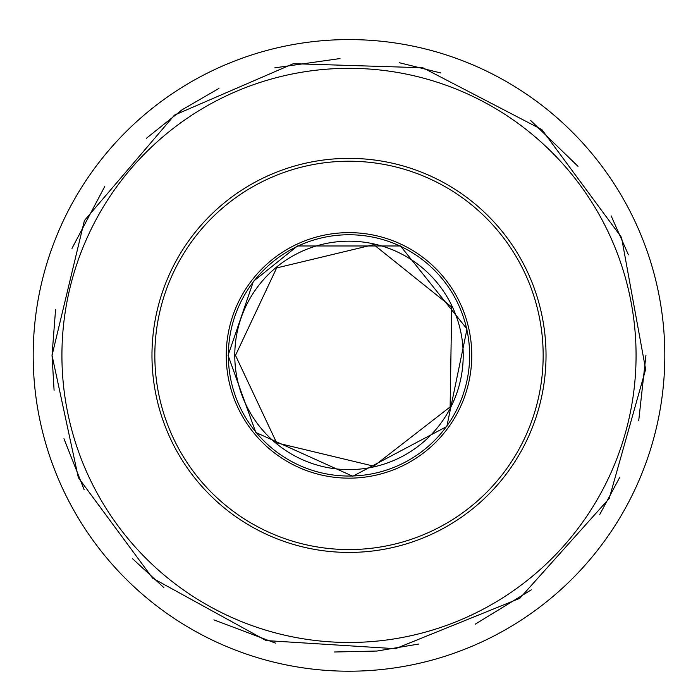 <?xml version="1.0" encoding="UTF-8"?>
<svg xmlns="http://www.w3.org/2000/svg" width="698" height="698" viewBox="0 0 698 698"><rect width="100%" height="100%" fill="white"/><g stroke="black" fill="none" stroke-linecap="round" stroke-linejoin="round"><path stroke-width="1.05" d="M349 552.423A197.028 197.028 0 0 0 546.028 355.395A197.028 197.028 0 0 0 349 158.367A197.028 197.028 0 0 0 151.972 355.395A197.028 197.028 0 0 0 349 552.423M234.781 355.395A114.219 114.219 0 0 1 406.105 256.48A114.219 114.219 0 0 1 406.105 454.311A114.219 114.219 0 0 1 234.781 355.395M349 39.585A315.81 315.81 0 0 1 622.503 513.3A315.81 315.81 0 0 1 75.497 513.3A315.81 315.81 0 0 1 349 39.585M349 161.229A194.175 194.175 0 0 1 517.157 452.479A194.175 194.175 0 0 1 180.843 452.479A194.175 194.175 0 0 1 349 161.229M226.239 355.395A122.761 122.761 0 0 1 410.38 249.081A122.761 122.761 0 0 1 410.38 461.71A122.761 122.761 0 0 1 226.239 355.395M228.351 355.395A120.649 120.649 0 0 1 409.325 250.914A120.649 120.649 0 0 1 409.325 459.877A120.649 120.649 0 0 1 228.351 355.395M61.921 355.395A287.079 287.079 0 0 1 492.535 106.785A287.079 287.079 0 0 1 492.535 604.014A287.079 287.079 0 0 1 61.921 355.395M235.496 355.395L276.652 442.855L373.762 466.168L450.131 406.925L451.702 307.068L373.762 244.623L276.652 267.936L235.496 355.395M228.071 355.395L255.826 432.481L352.795 476.263L446.833 426.478L467.014 329.02L400.486 245.975L297.514 245.975L253.444 281.277L228.071 355.395M55.552 309.833L52.036 355.395L78.342 477.606L152.609 578.153L266.147 640.572L395.452 648.704L519.757 598.361L609.232 498.459L645.641 369.382L621.543 237.46L541.866 129.584L422.848 67.758L293.352 63.693L174.448 115.144L84.397 220.577L52.036 355.395L54.086 390.287M63.954 438.702L84.188 489.795M132.524 558.688L163.829 587.559M213.885 619.85L275.466 643.111M334.368 652.002L376.946 651.042L418.948 644.01M475.146 624.239L531.274 589.845M599.739 514.522L619.92 477.013M638.74 420.501L645.964 355.073M628.409 254.805L611.151 215.865M578.023 166.351L530.75 120.545M440.77 72.967L399.422 62.741M339.996 58.562L274.829 67.837M218.928 88.428L182.082 109.778L146.371 138.3M104.779 186.436L71.99 248.375"/></g></svg>
